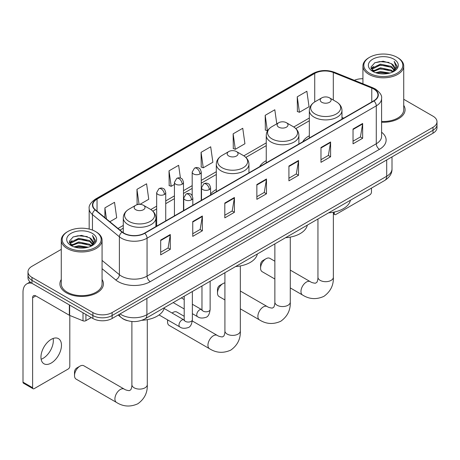 <?xml version="1.0" encoding="UTF-8"?>
<svg xmlns="http://www.w3.org/2000/svg" width="460" height="460" viewBox="0 0 460 460"><rect width="100%" height="100%" fill="white"/><g stroke="black" fill="none" stroke-linecap="round" stroke-linejoin="round"><path stroke-width="0.69" d="M216.303 189.508A24.029 13.875 0 0 0 210.582 194.062M266.248 160.666A24.029 13.875 0 0 0 259.653 166.681M309.333 135.786A24.029 13.875 0 0 0 302.737 141.806M127.431 320.66A13.599 7.854 180 0 1 121.94 318.09M61.266 249.383L31.976 266.294A13.599 7.854 0 0 0 27.991 271.843L27.991 277.765A13.599 7.854 0 0 0 31.976 283.32L92.885 318.487A13.599 7.854 0 0 0 112.119 318.487L433.015 133.216A13.599 7.854 0 0 0 437 127.667L437 124.706A13.599 7.854 0 0 1 433.015 130.255A13.599 7.854 0 0 0 437 124.706L437 121.745A13.599 7.854 0 0 0 433.015 116.19L403.73 99.279M27.991 271.843A13.599 7.854 0 0 0 31.976 277.397L92.885 312.564A13.599 7.854 0 0 0 112.119 312.564L112.119 315.525L433.015 130.255L112.119 315.525A13.599 7.854 0 0 1 92.885 315.525A13.599 7.854 0 0 0 112.119 315.525L112.119 318.487M31.976 277.397L31.976 280.358L92.885 315.525L31.976 280.358A13.599 7.854 0 0 1 27.991 274.804A13.599 7.854 0 0 0 31.976 280.358L31.976 283.32M61.266 279.502A21.764 12.564 0 0 0 59.904 283.877A21.764 12.564 0 0 0 66.28 292.761A21.764 12.564 0 0 0 89.993 295.481A21.764 12.564 0 0 0 103.425 283.877A21.764 12.564 0 0 0 102.068 279.502A21.764 12.564 0 0 1 103.425 283.877A21.764 12.564 0 0 1 89.993 295.481A21.764 12.564 0 0 1 66.28 292.761A21.764 12.564 0 0 1 59.904 283.877A21.764 12.564 0 0 1 61.266 279.502M373.71 88.981A14.507 8.378 180 0 1 377.959 94.904A14.507 8.378 180 0 1 373.71 100.826L144.498 233.162A14.507 8.378 180 0 1 122.354 232.041L95.421 209.835A14.507 8.378 180 0 1 92.799 205.033A14.507 8.378 180 0 1 97.048 199.111L314.726 73.433A14.507 8.378 180 0 1 333.31 72.496L371.772 88.044A14.507 8.378 180 0 1 373.71 88.981M373.968 88.832A14.869 8.585 0 0 0 371.979 87.871L333.517 72.323A14.869 8.585 0 0 0 314.473 73.284L96.79 198.961A14.869 8.585 0 0 0 95.128 209.955L122.061 232.162A14.869 8.585 0 0 0 144.756 233.312L373.968 100.976A14.869 8.585 0 0 0 373.968 88.832M160.689 240.068L160.689 254.874L170.303 249.32L170.303 234.514L160.689 240.068M160.689 252.247L168.095 247.969L170.263 235.002A3.628 2.093 -120 0 0 170.303 234.514M168.032 248.009L170.303 249.32M192.746 221.559L192.746 236.365L202.36 230.811L202.36 216.005L192.746 221.559M192.746 233.737L200.152 229.459L202.325 216.499A3.628 2.093 -120 0 0 202.36 216.005M200.088 229.5L202.36 230.811M224.802 203.05L224.802 217.856L234.422 212.302L234.422 197.495L224.802 203.05M224.802 215.228L232.208 210.95L234.381 197.99A3.628 2.093 -120 0 0 234.422 197.495M232.145 210.99L234.422 212.302M353.033 129.018L353.033 143.825L362.652 138.27L362.652 123.464L353.033 129.018M353.033 141.197L360.439 136.919L362.612 123.959A3.628 2.093 -120 0 0 362.652 123.464M360.375 136.959L362.652 138.27M320.976 147.522L320.976 162.334L330.591 156.78L330.591 141.973L320.976 147.522M320.976 159.706L328.382 155.428L330.556 142.462A3.628 2.093 -120 0 0 330.591 141.973M328.319 155.463L330.591 156.78M288.92 166.031L288.92 180.837L298.534 175.289L298.534 160.482L288.92 166.031M288.92 178.215L296.326 173.938L298.494 160.971A3.628 2.093 -120 0 0 298.534 160.482M296.257 173.972L298.534 175.289M256.858 184.54L256.858 199.347L266.478 193.798L266.478 178.986L256.858 184.54M256.858 196.719L264.27 192.447L266.438 179.48A3.628 2.093 -120 0 0 266.478 178.986M264.201 192.481L266.478 193.798M381.587 122.233A21.764 12.564 0 0 0 405.087 109.71A21.764 12.564 0 0 0 403.73 105.34A21.764 12.564 0 0 1 405.087 109.71A21.764 12.564 0 0 1 381.587 122.233M112.119 312.564L433.015 127.293A13.599 7.854 0 0 0 437 121.745M362.928 78.729A13.599 7.854 0 0 0 354.332 80.293M139.944 204.355L148.752 199.272L146.585 183.799L136.965 189.353L137.12 204.073M109.848 221.731L116.696 217.781L114.523 202.308L104.909 207.862L104.909 217.655M233.139 133.831L235.307 149.299L244.927 143.744L242.753 128.277L233.139 133.831L233.295 148.545M276.788 123.843L274.81 109.767L265.196 115.322L265.351 130.036M297.252 96.813L299.425 112.28L309.039 106.731L306.872 91.258L297.252 96.813L297.407 111.527M180.435 178.072L178.641 165.295L169.021 170.844L169.177 185.564M201.077 152.335L203.251 167.808L212.871 162.254L210.697 146.786L201.077 152.335L201.233 167.055M203.251 167.808L201.077 166.997M235.307 149.299L233.139 148.488M265.196 115.322L267.363 130.79L267.651 130.629M267.363 130.79L265.196 129.979M299.425 112.28L297.252 111.469M169.021 170.844L171.195 186.317L174.426 184.448M171.195 186.317L169.021 185.506M138.161 204.458L136.965 204.01M136.965 189.353L139.07 204.367M104.909 207.862L106.461 218.937M333.362 213.014L334.276 213.543A2.265 1.311 120 0 0 334.748 214.584A2.265 1.311 120 0 0 335.88 214.469L369.863 194.85A2.265 1.311 120 0 0 371.467 192.073L371.467 188.105M334.276 213.543L334.276 212.043M369.541 73.249A19.492 11.253 0 0 0 397.112 73.249A19.492 11.253 0 0 0 397.112 57.333L397.75 57.701A20.401 11.776 0 0 1 403.73 66.033A20.401 11.776 0 0 1 391.132 76.912A20.401 11.776 0 0 1 368.903 74.359A20.401 11.776 0 0 1 362.928 66.033A20.401 11.776 0 0 1 368.903 57.701L369.541 57.333A19.492 11.253 0 0 0 369.541 73.249M381.587 121.446A20.401 11.776 0 0 0 403.73 109.71L403.73 66.033M375.688 72.72L380.391 71.513L389.93 73.042M377.039 73.129L380.391 72.438L388.539 73.387L379.759 72.691L377.131 73.151M372.761 71.208L380.391 67.81L391.339 70.121L393.104 71.582M373.227 71.593L380.391 68.736L391.339 71.047L392.616 72.025M372.128 70.575L372.381 68.12L380.391 64.112L391.339 66.418L394.341 69.822M372.025 70.127L372.381 69.046L380.391 65.038L391.339 67.344L394.122 70.265M392.501 72.117A11.333 6.543 0 0 0 394.663 68.27A11.333 6.543 0 0 0 391.339 63.647L394.657 68.494M393.904 59.185A14.961 8.636 0 0 0 372.778 59.167A14.961 8.636 0 0 0 372.68 71.363A14.961 8.636 0 0 0 372.749 71.398A14.961 8.636 0 0 0 393.973 71.363A14.961 8.636 0 0 0 393.904 59.185M391.339 63.647L383.197 61.214L374.831 62.755L370.95 67.137L373.52 71.812M393.426 71.662L397.043 67.079L397.112 66.257L394.174 61.341L396.025 66.849L392.616 72.065M397.75 57.701L397.112 57.333A19.492 11.253 0 0 0 369.541 57.333M394.174 61.341L397.112 66.441M374.635 62.847L379.759 61.582L388.941 62.41M371.099 68.804L372.772 67.493M376.452 65.929L379.759 65.285L388.614 66.016M376.452 69.632L379.759 68.989L388.614 69.713M371.001 68.442L373.744 66.493M372.462 70.932L373.744 70.19M260.578 268.163L260.578 264.46A3.174 1.834 -60 0 1 262.821 260.573L266.029 258.727A7.705 4.45 120 0 0 260.578 268.163A7.705 4.45 120 0 0 262.177 271.693L274.861 279.019M321.81 102.292A5.439 3.139 0 0 0 329.504 102.292A5.439 3.139 0 0 0 329.504 97.848L336.26 101.746A14.996 8.654 0 0 1 336.26 113.988A14.996 8.654 0 0 1 315.054 113.988A14.996 8.654 0 0 1 315.054 101.746C311.362 103.943 309.453 106.852 309.333 110.486A16.318 9.424 0 0 0 314.117 117.15A16.318 9.424 0 0 0 331.901 119.192A16.318 9.424 0 0 0 341.975 110.486C341.855 106.852 339.952 103.943 336.26 101.746L329.504 97.848A5.439 3.139 0 0 0 321.81 97.848A5.439 3.139 0 0 0 321.81 102.292M328.653 212.825A24.938 14.398 0 0 0 350.411 200.267M274.861 261.217L269.882 258.342A7.705 4.45 120 0 0 266.029 258.727L262.821 260.573M217.494 293.037L217.494 289.34A3.174 1.834 -60 0 1 219.736 285.453L222.945 283.601A7.705 4.45 120 0 0 217.494 293.037A7.705 4.45 120 0 0 219.092 296.568L224.917 299.931M278.726 127.167A5.439 3.139 0 0 0 286.419 127.167A5.439 3.139 0 0 0 286.419 122.722L293.169 126.621A14.996 8.654 0 0 1 293.169 138.862A14.996 8.654 0 0 1 271.969 138.862A14.996 8.654 0 0 1 271.969 126.621C268.278 128.817 266.369 131.727 266.248 135.361A16.318 9.424 0 0 0 271.032 142.025A16.318 9.424 0 0 0 288.817 144.066A16.318 9.424 0 0 0 298.891 135.361C298.77 131.727 296.867 128.817 293.169 126.621L286.419 122.722A5.439 3.139 0 0 0 278.726 122.722A5.439 3.139 0 0 0 278.726 127.167M285.568 237.699A24.938 14.398 0 0 0 307.326 225.141M224.917 282.888A7.705 4.45 120 0 0 222.945 283.601L219.736 285.453M184.207 316.302L176.853 312.053A7.705 4.45 120 0 0 173 312.438L172.011 313.001L173 312.438A7.705 4.45 120 0 0 172.994 312.438A7.705 4.45 120 0 0 172.092 313.047M167.768 319.976A7.705 4.45 120 0 0 167.549 321.873A7.705 4.45 120 0 0 169.142 325.404L209.536 348.726A7.705 4.45 -60 0 1 208.357 342.55A7.705 4.45 -60 0 1 213.388 335.754A7.705 4.45 -60 0 1 217.241 335.374C218.304 336.162 220.001 336.691 222.329 336.95L223.738 336.133C224.716 334.736 225.032 331.505 224.917 330.941A7.705 4.45 180 0 0 227.177 334.092A7.705 4.45 180 0 0 238.073 334.092A7.705 4.45 180 0 0 240.333 330.941C240.66 338.922 237.498 345.293 230.845 350.072C223.387 353.447 216.28 352.998 209.536 348.726M228.775 156.003A5.439 3.139 0 0 0 236.469 156.003A5.439 3.139 0 0 0 236.469 151.558L243.225 155.457A14.996 8.654 0 0 1 243.225 167.699A14.996 8.654 0 0 1 222.025 167.699A14.996 8.654 0 0 1 222.025 155.457C218.327 157.653 216.424 160.563 216.303 164.197A16.318 9.424 0 0 0 221.082 170.861A16.318 9.424 0 0 0 238.872 172.902A16.318 9.424 0 0 0 248.946 164.197C248.825 160.563 246.916 157.653 243.225 155.457L236.469 151.558A5.439 3.139 0 0 0 228.775 151.558A5.439 3.139 0 0 0 228.775 156.003M235.623 266.536A24.938 14.398 0 0 0 257.381 253.977M74.514 375.584L74.514 371.887A3.174 1.834 -60 0 1 76.762 368L79.965 366.148A7.705 4.45 120 0 0 74.514 375.584A7.705 4.45 120 0 0 76.113 379.115L116.506 402.437A7.705 4.45 -60 0 1 115.322 396.261A7.705 4.45 -60 0 1 120.359 389.465A7.705 4.45 -60 0 1 124.212 389.085C125.269 389.873 126.966 390.402 129.294 390.661L130.709 389.844C131.686 388.447 132.003 385.216 131.888 384.652A7.705 4.45 180 0 0 134.142 387.803A7.705 4.45 180 0 0 145.044 387.803A7.705 4.45 180 0 0 147.298 384.652C147.631 392.633 144.469 399.004 137.816 403.782C130.352 407.157 123.251 406.709 116.506 402.437M135.746 209.714A5.439 3.139 0 0 0 143.439 209.714A5.439 3.139 0 0 0 143.439 205.269L150.196 209.168A14.996 8.654 0 0 1 150.196 221.409A14.996 8.654 0 0 1 128.99 221.409A14.996 8.654 0 0 1 128.99 209.168C125.298 211.364 123.395 214.274 123.274 217.908A16.318 9.424 0 0 0 128.052 224.572A16.318 9.424 0 0 0 145.837 226.613A16.318 9.424 0 0 0 155.917 217.908C155.796 214.274 153.887 211.364 150.196 209.168L143.439 205.269A5.439 3.139 0 0 0 135.746 205.269A5.439 3.139 0 0 0 135.746 209.714M141.864 320.292A24.938 14.398 0 0 0 164.346 307.688M124.212 389.085L83.818 365.763A7.705 4.45 120 0 0 79.965 366.148L76.762 368M53.147 338.456A14.507 8.378 -60 0 1 43.073 358.357A14.507 8.378 -60 0 1 41.136 359.26M51.209 363.055A14.507 8.378 120 0 0 60.685 350.273A14.507 8.378 120 0 0 58.466 338.646A14.507 8.378 120 0 0 51.209 339.365A14.507 8.378 120 0 0 41.733 352.147A14.507 8.378 120 0 0 43.959 363.774A14.507 8.378 120 0 0 51.209 363.055M85.911 314.462L85.911 320.66L91.281 317.561M31.82 283.228A18.135 10.471 -120 0 0 26.755 283.9A18.135 10.471 -120 0 0 23 292.203L23 382.156L32.62 387.711L32.62 297.758A4.531 2.616 60 0 1 33.557 295.682A4.531 2.616 60 0 1 35.822 295.906L69.345 315.261L69.345 304.894M32.62 387.711A2.265 1.311 120 0 0 33.085 388.746L23.471 383.191A2.265 1.311 -60 0 1 23 382.156M33.085 388.746A2.265 1.311 120 0 0 34.218 388.631L68.201 369.018A2.265 1.311 120 0 0 69.805 366.24L69.805 315.468M85.911 320.66A2.265 1.311 180 0 1 83.007 320.81L69.644 315.405A2.265 1.311 180 0 1 69.345 315.261M67.879 247.411A19.492 11.253 0 0 0 95.45 247.411A19.492 11.253 0 0 0 95.45 231.495L96.094 231.869A20.401 11.776 0 0 1 102.068 240.195A20.401 11.776 0 0 1 89.47 251.079A20.401 11.776 0 0 1 67.24 248.526A20.401 11.776 0 0 1 61.266 240.195A20.401 11.776 0 0 1 67.24 231.869L67.879 231.495A19.492 11.253 0 0 0 67.879 247.411M61.266 240.195L61.266 283.877A20.401 11.776 0 0 0 67.24 292.203A20.401 11.776 0 0 0 89.47 294.756A20.401 11.776 0 0 0 102.068 283.877L102.068 240.195M74.025 246.882L78.735 245.674L88.268 247.204M75.377 247.29L78.735 246.6L86.877 247.549M71.11 245.358L78.735 241.977L89.677 244.283L91.442 245.743M71.564 245.755L78.735 242.903L89.677 245.209L90.953 246.186M70.466 244.743L70.719 242.282L78.735 238.274L89.677 240.586L92.678 243.984M70.368 244.289L70.719 243.208L78.735 239.2L89.677 241.511L92.46 244.427M90.838 246.278A11.333 6.543 0 0 0 93.001 242.437A11.333 6.543 0 0 0 89.677 237.808L92.995 242.656M92.241 233.346A14.961 8.636 0 0 0 71.122 233.329A14.961 8.636 0 0 0 71.024 245.525A14.961 8.636 0 0 0 71.087 245.565A14.961 8.636 0 0 0 92.31 245.525A14.961 8.636 0 0 0 92.241 233.346M89.677 237.808L81.535 235.376L73.169 236.917L69.287 241.299L71.864 245.973M91.764 245.824L95.381 241.241L95.45 240.419L92.512 235.503L94.363 241.011L90.953 246.226M96.094 231.869L95.45 231.495A19.492 11.253 0 0 0 67.879 231.495M92.512 235.503L95.45 240.603M72.973 237.015L78.096 235.75L87.279 236.572M69.437 242.966L71.11 241.655M74.79 240.091L78.096 239.447L86.951 240.177M74.79 243.794L78.096 243.15L86.951 243.88M75.469 247.319L78.096 246.853L86.865 247.555M69.339 242.604L72.082 240.655M70.8 245.094L72.082 244.358M120.037 313.916A18.135 10.471 0 0 0 121.256 314.692A18.135 10.471 0 0 0 146.901 314.692L386.693 176.249A18.135 10.471 0 0 0 392.006 168.849C392.138 173.345 389.741 177.198 384.813 180.4L145.026 318.843A9.068 5.232 60 0 0 146.901 314.692L146.901 298.402M386.693 159.965L386.693 176.249A9.068 5.232 60 0 1 384.813 180.4M119.301 314.341A9.068 6.066 129.5 0 0 120.882 317.285L118.128 315.014M433.015 133.216L433.015 127.293M92.885 318.487L92.885 312.564M381.587 132.215A22.666 13.087 180 0 1 379.483 149.322L150.27 281.652A4.531 2.616 60 0 1 147.062 276.103L376.274 143.767A18.135 10.471 0 0 0 381.587 136.367L381.587 98.457A18.135 10.471 180 0 1 376.274 105.863A4.531 2.616 -120 0 0 373.968 100.976M150.27 281.652A22.666 13.087 180 0 1 118.209 281.652A22.666 13.087 180 0 1 115.673 279.904L102.068 268.692M122.061 232.162A4.531 3.03 129.5 0 0 119.387 236.796L119.387 274.706A18.135 10.471 0 0 0 121.417 276.103A18.135 10.471 0 0 0 147.062 276.103L147.062 238.194A18.135 10.471 180 0 1 119.387 236.796L92.454 214.59A18.135 10.471 180 0 1 89.171 208.587L89.171 229.068M381.587 98.457C382.191 95.628 380.109 92.466 375.337 88.981L372.951 87.826A4.531 2.122 112 0 0 371.979 87.871M372.951 87.826L334.489 72.272C326.979 69.615 319.849 70 313.105 73.427A4.531 2.616 60 0 1 314.473 73.284M96.79 198.961A4.531 2.616 -120 0 0 95.421 199.105C90.718 202.492 88.63 205.649 89.171 208.587M95.128 209.955A4.531 3.03 129.5 0 0 92.454 214.59L92.454 230.08M334.489 72.272A4.531 2.122 112 0 0 333.517 72.323M144.756 233.312A4.531 2.616 60 0 1 147.062 238.194L376.274 105.863L376.274 143.767A4.531 2.616 60 0 0 379.483 149.322M102.068 260.423L119.387 274.706A4.531 3.03 -50.5 0 1 115.673 279.904M97.048 199.111L97.048 211.174M371.772 88.044L371.772 101.948M333.31 72.496L333.31 100.044M343.7 118.157L341.975 117.455M314.726 73.433L314.726 101.942M309.333 118.007L293.773 126.989M266.248 142.882L243.829 155.825M216.303 171.718L201.256 180.406M192.188 185.639L183.494 190.658M174.426 195.897L165.732 200.911M156.664 206.149L150.799 209.536M123.274 225.429L118.013 228.465M256.858 185.012L266.438 179.48M288.92 166.503L298.494 160.971M320.976 147.993L330.556 142.462M353.033 129.484L362.612 123.959M224.802 203.521L234.381 197.99M192.746 222.025L202.325 216.499M160.689 240.534L170.263 235.002M333.362 212.227L333.362 277.23A7.705 4.45 180 0 1 331.108 280.381A7.705 4.45 180 0 1 320.206 280.381A7.705 4.45 180 0 1 317.946 277.23C318.067 277.794 317.745 281.025 316.767 282.423L315.359 283.239C313.03 282.98 311.334 282.452 310.276 281.664L290.277 270.118M333.362 277.23C333.69 285.211 330.527 291.582 323.874 296.361C316.417 299.736 309.315 299.287 302.565 295.015A7.705 4.45 -60 0 1 301.386 288.834A7.705 4.45 -60 0 1 306.423 282.043A7.705 4.45 -60 0 1 310.276 281.664M290.277 237.101L290.277 302.105A7.705 4.45 180 0 1 288.017 305.256A7.705 4.45 180 0 1 277.121 305.256A7.705 4.45 180 0 1 274.861 302.105C274.982 302.668 274.66 305.9 273.683 307.297L272.274 308.114C269.945 307.855 268.249 307.326 267.191 306.538L240.333 291.03M290.277 302.105C290.605 310.086 287.442 316.457 280.79 321.235C273.332 324.61 266.231 324.162 259.48 319.89A7.705 4.45 -60 0 1 258.301 313.714A7.705 4.45 -60 0 1 263.339 306.918A7.705 4.45 -60 0 1 267.191 306.538M209.254 189.595A4.531 2.616 0 0 0 210.582 187.743C209.863 185.121 209.145 183.833 208.432 183.885C207.115 182.959 205.568 182.936 203.78 183.816A4.531 2.616 60 0 1 206.051 184.04A4.531 2.616 -120 0 1 209.254 189.595A4.531 2.616 0 0 1 202.843 189.595A4.531 2.616 0 0 1 201.514 187.743L203.78 183.816M192.366 313.674L197.599 316.693A4.082 2.357 -60 0 1 196.972 313.421A4.082 2.357 -60 0 1 199.64 309.827A4.082 2.357 -60 0 1 199.818 309.729A4.082 2.357 -60 0 1 201.675 309.62L192.366 304.25M202.204 310.034L201.836 310.333L201.969 309.453A4.082 2.357 -0 0 0 203.165 311.121A4.082 2.357 -0 0 0 208.748 311.224A4.082 2.357 -0 0 0 210.128 309.453C209.57 314.191 208.104 316.842 205.729 317.394C202.32 318.429 199.605 318.199 197.599 316.693M191.492 199.847A4.531 2.616 0 0 0 192.82 197.995C192.102 195.373 191.389 194.091 190.67 194.137C189.359 193.211 187.806 193.189 186.024 194.068A4.531 2.616 60 0 1 188.289 194.292A4.531 2.616 -120 0 1 191.492 199.847A4.531 2.616 0 0 1 185.081 199.847A4.531 2.616 0 0 1 183.753 197.995L186.024 194.068M159.062 314.95L179.837 326.945A4.082 2.357 -60 0 1 179.21 323.673A4.082 2.357 -60 0 1 181.878 320.079A4.082 2.357 -60 0 1 182.056 319.982A4.082 2.357 -60 0 1 183.919 319.878L164.145 308.464M184.443 320.286L184.08 320.591L184.207 319.706A4.082 2.357 -0 0 0 185.403 321.373A4.082 2.357 -0 0 0 190.986 321.477A4.082 2.357 -0 0 0 192.366 319.706C191.808 324.444 190.342 327.094 187.967 327.647C184.558 328.687 181.849 328.452 179.837 326.945M199.927 173.955A4.531 2.616 0 0 0 201.256 172.103C200.537 169.481 199.818 168.199 199.099 168.245C197.788 167.319 196.242 167.296 194.453 168.176A4.531 2.616 60 0 1 196.719 168.4A4.531 2.616 -120 0 1 199.927 173.955A4.531 2.616 0 0 1 193.516 173.955A4.531 2.616 0 0 1 192.188 172.103L194.453 168.176M182.166 184.207A4.531 2.616 0 0 0 183.494 182.355C182.775 179.733 182.056 178.451 181.343 178.497C180.027 177.577 178.48 177.554 176.692 178.428A4.531 2.616 60 0 1 178.957 178.652A4.531 2.616 -120 0 1 182.166 184.207A4.531 2.616 0 0 1 175.755 184.207A4.531 2.616 0 0 1 174.426 182.355L176.692 178.428M164.404 194.459A4.531 2.616 0 0 0 165.732 192.608C165.013 189.992 164.3 188.703 163.582 188.755C162.271 187.829 160.718 187.806 158.936 188.686A4.531 2.616 60 0 1 161.201 188.91A4.531 2.616 -120 0 1 164.404 194.459A4.531 2.616 0 0 1 157.993 194.459A4.531 2.616 0 0 1 156.664 192.608L158.936 188.686M32.62 297.758L35.822 295.906M69.644 305.066L69.644 315.405M83.007 320.81L83.007 312.783M145.026 318.843C137.73 322.512 130.433 322.512 123.136 318.843L120.882 317.285M392.006 168.849L392.006 156.894M313.105 73.427L95.421 199.105M309.333 120.767L295.803 128.576M266.248 145.642L245.858 157.412M216.303 174.478L201.256 183.166M192.188 188.399L183.494 193.418M174.426 198.657L165.732 203.671M156.664 208.909L152.829 211.123M123.274 228.189L119.985 230.086M334.748 214.584L333.362 213.785M371.99 70.42L371.99 69.667M362.928 83.772L362.928 66.033M302.565 295.015L290.277 287.92M341.975 119.151L341.975 110.486M309.333 137.994L309.333 110.486M321.81 97.848L315.054 101.746M317.946 219.006L317.946 277.23M259.48 319.89L240.333 308.832M298.891 144.026L298.891 135.361M266.248 162.869L266.248 135.361M278.726 122.722L271.969 126.621M274.861 243.88L274.861 302.105M167.549 319.849L167.549 321.873M240.333 265.938L240.333 330.941M248.946 172.862L248.946 164.197M216.303 191.705L216.303 164.197M228.775 151.558L222.025 155.457M217.241 335.374L192.303 320.976M224.917 272.717L224.917 330.941M147.298 319.648L147.298 384.652M155.917 226.573L155.917 217.908M123.274 232.72L123.274 217.908M135.746 205.269L128.99 209.168M131.888 321.494L131.888 384.652M210.128 281.255L210.128 309.453M210.582 195.011L210.582 187.743M184.207 308.959L173.173 302.588M201.969 285.965L201.969 309.453M201.514 200.244L201.514 187.743M184.207 299.535L181.338 297.879M192.366 291.508L192.366 319.706M192.82 205.263L192.82 197.995M184.207 296.223L184.207 319.706M183.753 210.496L183.753 197.995M201.256 200.393L201.256 172.103M192.188 195.678L192.188 172.103M183.494 210.645L183.494 182.355M174.426 215.884L174.426 182.355M165.732 220.903L165.732 192.608M156.664 226.136L156.664 192.608M26.755 283.9L30.101 281.968M70.334 244.582L70.334 243.829"/></g></svg>
